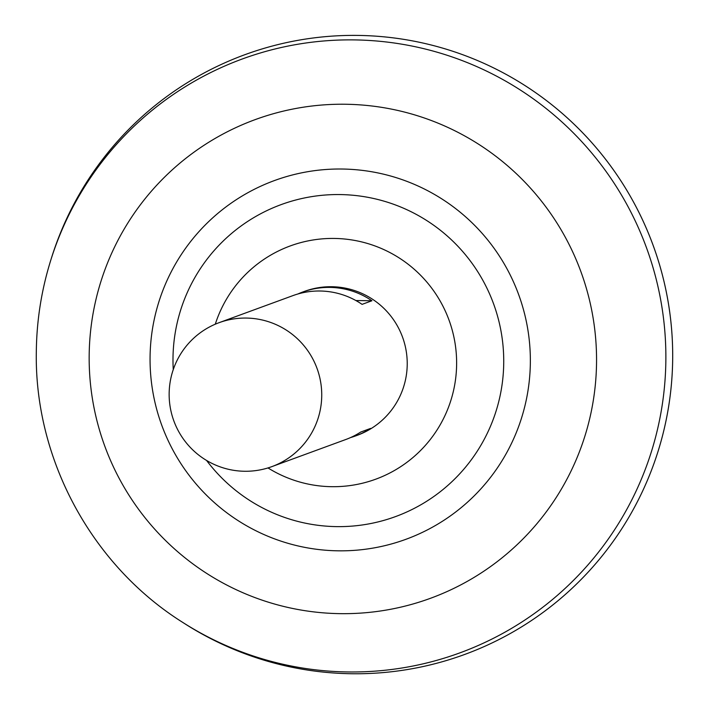 <?xml version="1.0" encoding="UTF-8"?>
<svg xmlns="http://www.w3.org/2000/svg" width="709" height="709" viewBox="0 0 709 709"><rect width="100%" height="100%" fill="white"/><g stroke="black" fill="none" stroke-linecap="round" stroke-linejoin="round"><path stroke-width="1.06" d="M297.842 294.005A76.652 76.253 69.9 0 1 302.699 292.028L304.542 291.355A76.652 76.253 69.9 0 1 407.223 364.391A76.652 76.253 69.9 0 1 357.318 435.291L355.475 435.964A76.652 76.253 69.9 0 1 350.485 437.604M302.699 292.028A76.652 76.253 69.9 0 1 371.924 300.758L362.086 304.365A76.652 76.253 -110.1 0 0 292.861 295.635L219.054 322.692A76.652 76.253 69.9 0 1 321.735 395.728A76.652 76.253 69.9 0 1 271.831 466.637A76.652 76.253 69.9 0 1 169.15 393.601A76.652 76.253 69.9 0 1 219.054 322.692M244.844 54.708A319.387 317.703 69.9 0 1 672.681 359.02A319.387 317.703 69.9 0 1 506.589 635.539A319.387 317.703 69.9 0 1 184.677 623.645L182.656 622.351A316.249 314.583 69.9 0 0 501.405 634.13A316.249 314.583 69.9 0 0 665.857 360.332A316.249 314.583 69.9 0 0 399.761 43.843A316.249 314.583 69.9 0 0 50.366 261.515L51.075 259.228A319.387 317.703 69.9 0 1 403.935 39.394A319.387 317.703 69.9 0 1 672.673 359.02A319.387 317.703 69.9 0 1 464.732 654.442M173.262 369.584A166.145 165.268 69.9 0 1 172.996 358.284A166.145 165.268 69.9 0 1 340.098 194.567A166.145 165.268 69.9 0 1 503.727 362.911A166.145 165.268 69.9 0 1 336.624 526.619A166.145 165.268 69.9 0 1 206.576 460.451M271.831 466.637L345.629 439.571A76.652 76.253 -110.1 0 0 360.748 432.029L370.594 428.422A76.652 76.253 69.9 0 1 355.475 435.964M355.874 300.536L371.924 300.758M215.288 324.19A124.217 123.561 69.9 0 1 352.772 240.094A124.217 123.561 69.9 0 1 456.623 364.293A124.217 123.561 69.9 0 1 392.626 471.512A124.217 123.561 69.9 0 1 267.984 467.931M89.174 355.404A254.886 253.538 69.9 0 1 345.531 104.25A254.886 253.538 69.9 0 1 596.544 362.494A254.886 253.538 69.9 0 1 340.196 613.648A254.886 253.538 69.9 0 1 89.174 355.404M150.069 357.265A191.04 190.03 69.9 0 1 342.208 169.026A191.04 190.03 69.9 0 1 530.35 362.583A191.04 190.03 69.9 0 1 338.211 550.822A191.04 190.03 69.9 0 1 150.069 357.265M50.366 261.515C41.344 290.85 36.664 320.876 36.319 351.584C34.307 459.069 91.656 565.224 182.656 622.351"/></g></svg>
